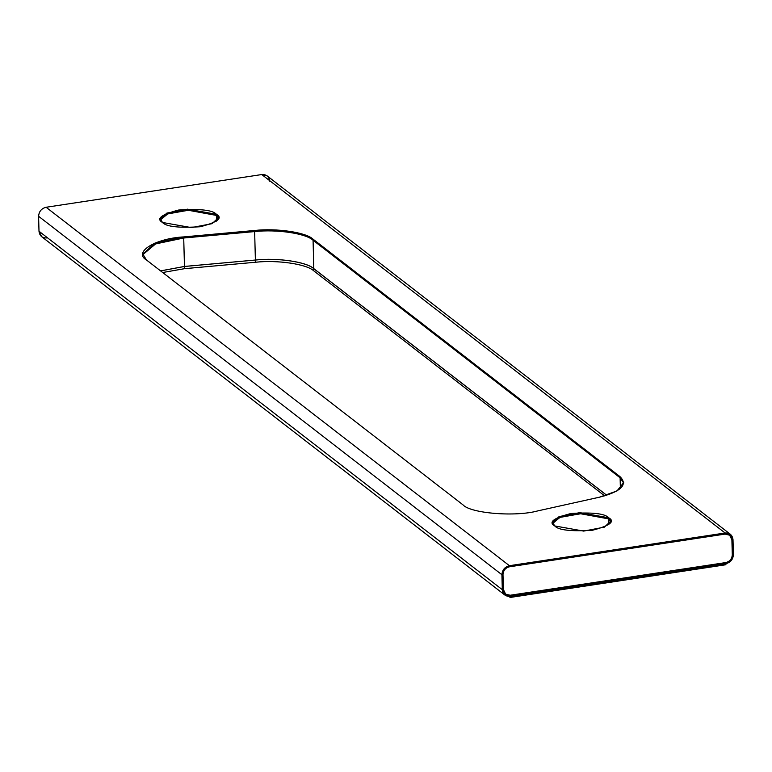 <?xml version="1.0" encoding="UTF-8"?>
<svg xmlns="http://www.w3.org/2000/svg" width="772" height="772" viewBox="0 0 772 772"><rect width="100%" height="100%" fill="white"/><g stroke="black" fill="none" stroke-linecap="round" stroke-linejoin="round"><path stroke-width="1.16" d="M554.769 525.954L583.661 531.088L604.37 527.151L610.777 521.11L608.693 517.78L608.722 518.88L610.748 521.66L608.722 518.88L608.693 517.78C615.342 521.496 609.957 525.655 592.549 530.229C570.942 531.57 558.349 530.142 554.769 525.954C548.13 522.239 553.514 518.08 570.923 513.505C592.529 512.164 605.113 513.592 608.693 517.78L579.801 512.647L559.092 516.584L552.684 522.625L554.769 525.954M162.506 222.471L191.388 227.605L212.097 223.668L218.505 217.627L216.421 214.298L216.45 215.398L218.476 218.177L216.45 215.398L216.421 214.298C223.069 218.013 217.685 222.172 200.276 226.746C178.67 228.087 166.076 226.659 162.506 222.471C155.857 218.756 161.242 214.597 178.65 210.023C200.257 208.681 212.85 210.109 216.421 214.298L187.528 209.164L166.82 213.101L160.412 219.142L162.506 222.471M218.428 218.399L216.372 215.407L216.527 221.12L216.372 215.407L188.291 210.264L167.592 213.94L160.537 219.914L167.592 213.94L188.291 210.264L216.372 215.407L218.428 218.399M610.7 521.882L608.645 518.89L608.799 524.603L608.645 518.89L580.563 513.747L559.864 517.423L552.81 523.397L559.864 517.423L580.563 513.747L608.645 518.89M725.902 564.737L510.215 597.451L508.931 596.457L510.215 597.451L725.902 564.737L725.873 563.637L725.902 564.737M604.659 495.885L313.789 270.856C306.725 264.101 277.409 259.778 255.464 262.248L184.537 268.675L162.689 272.516L184.537 268.675L184.479 266.475L160.615 270.914L184.479 266.475L184.537 268.675L255.464 262.248L255.407 260.048L184.479 266.475L255.407 260.048L255.464 262.248C277.409 259.778 306.725 264.101 313.789 270.856L313.731 268.656C306.667 261.901 277.351 257.578 255.407 260.048C277.351 257.578 306.667 261.901 313.731 268.656L313.789 270.856L604.659 495.885M606.676 495.286L313.731 268.656L606.676 495.286M606.744 495.267L313.808 268.646C306.725 261.872 277.37 257.539 255.387 260.029L184.46 266.446L160.576 270.885L184.46 266.446L183.717 237.979L184.46 266.446L255.387 260.029L254.644 231.552L255.387 260.029C277.37 257.539 306.725 261.872 313.808 268.646L313.065 240.179L313.808 268.646L606.744 495.267M142.82 254.268L142.762 255.204M620.389 488.541L620.109 477.791L620.389 488.541M623.679 483.079L620.032 477.733L312.988 240.189C305.915 233.434 276.608 229.101 254.663 231.581L183.736 238.008L155.587 243.933L142.859 254.654L155.587 243.933L183.736 238.008L254.663 231.581C276.608 229.101 305.915 233.434 312.988 240.189L620.032 477.733L623.679 483.079M46.928 237.959L46.899 237.93C42.238 238.133 39.604 235.904 38.996 231.233L38.6 216.295C38.967 211.48 41.466 208.469 46.098 207.263L509.414 565.702L725.101 532.989L261.785 174.549L46.098 207.263L261.785 174.549C266.446 174.347 269.081 176.576 269.698 181.246M730.389 534.292L267.073 175.842L261.785 174.549L725.101 532.989L730.389 534.292L733.004 539.686L733.4 554.624C733.033 559.449 730.534 562.46 725.902 563.657L510.215 596.38L725.902 563.657C730.534 562.46 733.033 559.449 733.4 554.624L733.004 539.686C732.396 535.015 729.762 532.786 725.101 532.989L509.414 565.702C504.782 566.909 502.282 569.919 501.916 574.735L502.302 589.683C502.919 594.353 505.554 596.582 510.215 596.38L504.927 595.077L502.302 589.683L501.916 574.735L38.6 216.295L38.996 231.233L502.302 589.683L38.996 231.233L41.611 236.637L504.927 595.077M599.4 497.207L537.833 510.881C515.59 517.076 470.341 513.399 462.92 504.791L146.506 260C132.89 252.328 155.355 238.384 183.707 236.907L254.635 230.481C276.579 228.001 305.886 232.324 312.959 239.088L620.003 476.633C628.109 484.71 621.238 491.561 599.4 497.207L617.002 490.944L623.699 482.529L620.003 476.633L620.032 477.733L620.003 476.633L312.959 239.088L312.988 240.189L312.959 239.088C305.886 232.324 276.579 228.001 254.635 230.481L254.663 231.581L254.635 230.481L183.707 236.907L183.736 238.008L183.707 236.907L154.969 243.064L142.81 254.104L146.506 260L462.92 504.791C470.341 513.399 515.59 517.076 537.833 510.881L599.4 497.207M725.13 534.089L509.443 566.802L725.13 534.089C729.135 533.915 731.402 535.836 731.933 539.85L732.319 554.788C732.01 558.938 729.858 561.524 725.873 562.556L510.186 595.28C506.181 595.453 503.913 593.533 503.383 589.518L502.987 574.571C503.305 570.431 505.457 567.845 509.443 566.802C505.457 567.845 503.305 570.431 502.987 574.571L503.383 589.518L505.641 594.16L510.186 595.28L505.621 594.151L510.157 595.251L725.873 562.556C729.858 561.524 732.01 558.938 732.319 554.788L732.29 554.769C731.972 558.909 729.829 561.505 725.844 562.537C729.829 561.505 731.972 558.909 732.29 554.769L731.933 539.85L729.675 535.208L725.13 534.089M46.098 207.263C41.466 208.469 38.967 211.48 38.6 216.295L501.916 574.735C502.282 569.919 504.782 566.909 509.414 565.702L46.098 207.263M729.656 535.199L731.933 539.85L732.29 554.769L731.895 539.831L729.656 535.199M160.48 219.692L167.987 213.748L188.764 210.225L216.45 215.398L188.764 210.225L167.987 213.748L160.48 219.692M552.752 523.175L560.26 517.23L581.036 513.708L608.722 518.88L581.036 513.708L560.26 517.23L552.752 523.175M510.186 596.351L510.215 597.451L510.186 596.351"/></g></svg>
